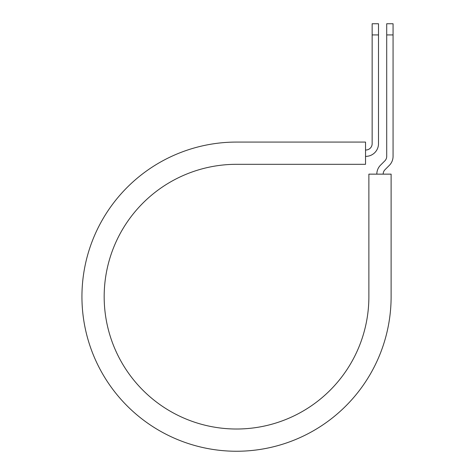<?xml version="1.0" encoding="UTF-8"?>
<svg xmlns="http://www.w3.org/2000/svg" width="475" height="475" viewBox="0 0 475 475"><rect width="100%" height="100%" fill="white"/><g stroke="black" fill="none" stroke-linecap="round" stroke-linejoin="round"><path stroke-width="0.71" d="M372.151 34.924L372.151 23.75L378.504 23.75L378.504 34.924L372.151 34.924L372.151 143.664A6.353 6.353 0 0 1 365.798 150.017L365.53 150.017M378.504 34.924L378.504 143.664A12.706 12.706 0 0 1 365.798 156.37L365.53 156.37M383.177 174.147A6.353 6.353 0 0 1 385.035 169.658L389.34 165.353A12.706 12.706 0 0 0 393.062 156.37L393.062 23.75L386.709 23.75L386.709 156.37A6.353 6.353 0 0 1 384.845 160.859L380.54 165.163A12.706 12.706 0 0 0 376.823 174.147M393.062 34.924L386.709 34.924M236.526 142.072L365.53 142.072L365.53 164.308L236.526 164.308A132.353 132.353 0 0 0 104.173 296.661A132.353 132.353 0 0 0 236.526 429.014A132.353 132.353 0 0 0 368.879 296.661L368.879 174.147L391.115 174.147L391.115 296.661A154.589 154.589 0 0 1 236.526 451.25A154.589 154.589 0 0 1 81.938 296.661A154.589 154.589 0 0 1 236.526 142.072"/></g></svg>
